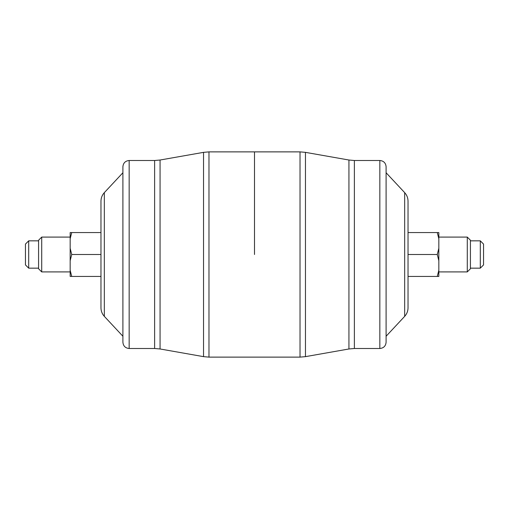 <?xml version="1.0" encoding="UTF-8"?>
<svg xmlns="http://www.w3.org/2000/svg" width="509" height="509" viewBox="0 0 509 509"><rect width="100%" height="100%" fill="white"/><g stroke="black" fill="none" stroke-linecap="round" stroke-linejoin="round"><path stroke-width="0.76" d="M100.967 307.811L100.967 201.189C101.005 197.912 102.131 195.062 104.332 192.637L104.332 316.363C102.131 313.938 101.005 311.088 100.967 307.811M122.898 342.233L122.898 166.767C123.267 162.956 125.36 160.869 129.165 160.5L129.165 348.5C125.36 348.131 123.267 346.044 122.898 342.233M254.5 254.5L254.5 151.879L254.5 254.5M38.576 268.777L38.576 240.223L41.713 237.092L41.713 271.908L38.576 268.777M70.166 248.297L70.166 260.703L71.731 254.5L70.166 248.297L70.166 238.766L71.731 232.568L70.166 232.568L70.166 238.766M25.45 264.915L25.45 244.085L28.695 240.84L28.695 268.16L25.45 264.915M100.967 254.5L71.731 254.5M100.967 276.432L71.731 276.432L70.166 270.234L70.166 260.703M71.731 276.432L70.166 276.432L70.166 270.234M100.967 232.568L71.731 232.568M408.033 201.189L408.033 307.811C407.995 311.088 406.869 313.938 404.668 316.363L404.668 192.637C406.869 195.062 407.995 197.912 408.033 201.189M386.102 166.767L386.102 342.233C385.733 346.044 383.64 348.131 379.835 348.5L379.835 160.5C383.64 160.869 385.733 162.956 386.102 166.767M470.424 240.223L470.424 268.777L467.287 271.908L467.287 237.092L470.424 240.223M438.834 260.703L438.834 248.297L437.269 254.5L438.834 260.703L438.834 270.234L437.269 276.432L438.834 276.432L438.834 270.234M483.55 244.085L483.55 264.915L480.305 268.16L480.305 240.84L483.55 244.085M408.033 254.5L437.269 254.5M408.033 232.568L437.269 232.568L438.834 238.766L438.834 248.297M437.269 232.568L438.834 232.568L438.834 238.766M408.033 276.432L437.269 276.432M129.165 348.5L154.621 348.5L154.621 160.5L160.068 160.023L160.068 348.977L203.536 356.644L203.536 152.356L160.068 160.023M208.976 357.121L300.024 357.121L300.024 151.879L208.976 151.879L208.976 357.121L203.536 356.644M379.835 160.5L354.379 160.5L354.379 348.5L348.932 348.977L348.932 160.023L305.464 152.356L305.464 356.644L348.932 348.977M104.332 316.363L122.898 336.252M129.165 160.5L154.621 160.5M104.332 192.637L122.898 172.748M208.976 151.879L203.536 152.356M154.621 348.5L160.068 348.977M70.166 271.908L41.713 271.908M38.576 268.16L28.695 268.16M38.576 240.84L28.695 240.84M70.166 237.092L41.713 237.092M300.024 151.879L305.464 152.356M404.668 192.637L386.102 172.748M379.835 348.5L354.379 348.5M404.668 316.363L386.102 336.252M300.024 357.121L305.464 356.644M354.379 160.5L348.932 160.023M438.834 237.092L467.287 237.092M470.424 240.84L480.305 240.84M470.424 268.16L480.305 268.16M438.834 271.908L467.287 271.908"/></g></svg>

